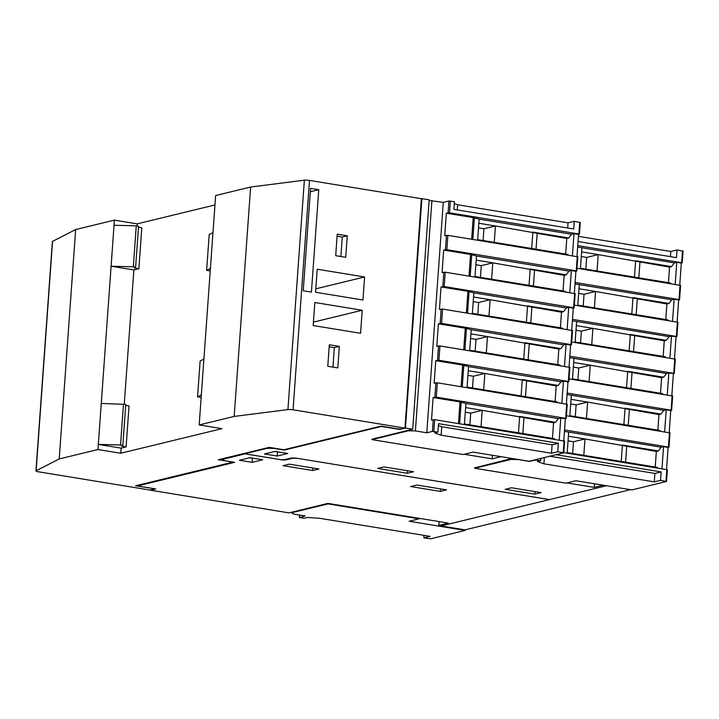 <?xml version="1.0" encoding="UTF-8"?>
<svg xmlns="http://www.w3.org/2000/svg" width="719" height="719" viewBox="0 0 719 719"><rect width="100%" height="100%" fill="white"/><g stroke="black" fill="none" stroke-linecap="round" stroke-linejoin="round"><path stroke-width="1.08" d="M441.044 525.949L465.004 529.867L630.446 489.666M291.698 512.207L291.653 512.737L328.026 503.902L419.15 518.812L409.156 521.248L465.202 530.415L430.708 538.801L423.824 537.875L424.003 535.358M465.238 529.813L465.202 530.415M606.423 485.738L440.855 525.993L438.869 525.364L448.243 523.081L327.954 503.399L288.957 512.872L150.442 490.205L155.69 488.929L137.473 485.945L234.7 462.326L224.67 460.681L222.62 459.333L245.116 453.86L282.019 459.899L285.551 459.971L291.797 458.452A5.213 0.89 4.1 0 1 298.852 458.596L297.486 458.345A5.213 0.89 -175.9 0 0 290.431 458.201L284.185 459.72L280.653 459.657L244.658 453.761L267.153 448.297L274.209 448.44L284.23 450.076L381.465 426.448L399.692 429.432L405.435 428.039L412.724 429.225L372.002 439.183M328.062 503.417L328.026 503.902M419.186 518.327L419.15 518.812M423.824 537.875L430.079 536.356L319.712 518.291L307.247 517.473L303.993 518.264L299.895 517.59L305.108 515.954L293.712 514.094L291.653 512.737M439.138 521.59L438.869 525.364M501.053 456.682L492.147 458.848L464.195 454.273M549.46 499.579L298.852 458.569L549.451 499.606M603.232 485.208L594.254 487.392L566.896 482.916M474.774 467.844L511.991 458.47M534.855 494.142L505.241 489.288L511.488 487.77L541.101 492.623L534.855 494.142L535.035 491.625M407.278 473.264L377.664 468.411L383.91 466.892L413.524 471.745L407.278 473.264L407.457 470.747M277.219 456.044L264.457 453.959L274.955 451.406L287.717 453.491L277.219 456.044L277.507 451.945L274.649 451.478M371.966 439.624L408.338 430.789L415.393 430.924L426.78 432.784L432.407 431.418L437.916 432.119L438.527 423.671L558.357 443.281L557.755 451.73L563.759 452.817L529.139 461.274L473.093 452.107L463.099 454.534L371.966 439.624L372.002 439.12M408.338 430.789L408.374 430.286M577.69 256.782L447.874 235.338L444.71 235.733L446.328 213.21L449.492 212.806L578.894 233.99L579.433 234.178L578.552 234.439L576.98 256.467M575.047 293.649L445.232 272.204L442.068 272.6L443.686 250.077L446.85 249.673L576.252 270.856L576.791 271.045L575.91 271.306L574.337 293.334M572.405 330.515L442.589 309.071L439.426 309.467L441.044 286.944L444.207 286.539L573.609 307.723L574.148 307.912L573.268 308.172L571.686 330.201M569.763 367.382L439.947 345.938L436.784 346.333L438.401 323.811L441.565 323.406L570.967 344.59L571.506 344.778L570.625 345.039L569.044 367.067M567.12 404.249L437.305 382.805L434.141 383.2L435.759 360.677L438.923 360.273L568.325 381.456L568.864 381.645L567.983 381.906L566.401 403.934M564.478 441.115L434.662 419.671L431.499 420.067L433.117 397.544L436.28 397.14L565.682 418.314L566.221 418.512L565.341 418.773L563.759 440.801M555.059 439.372L554.394 438.698L464.447 423.976M552.453 438.383L553.567 422.799L555.562 422.314L519.639 416.436L518.462 432.82M553.567 422.799L482.206 410.306L481.029 426.691M523.953 417.955L522.83 433.53M465.292 412.212L470.711 413.101L482.206 410.306L465.615 407.592M470.711 413.101L469.866 424.866M555.562 422.314L558.411 418.602L560.784 418.027L565.341 418.773M464.402 424.543L465.912 403.467L558.411 418.602M557.701 402.505L557.036 401.831L467.089 387.11M555.095 401.517L556.209 385.932L558.205 385.447L522.282 379.569L521.104 395.953M556.209 385.932L484.849 373.44L483.671 389.824M526.596 381.088L525.472 396.663M467.934 375.345L473.354 376.235L484.849 373.44L468.258 370.725M473.354 376.235L472.509 387.999M558.205 385.447L561.054 381.735L563.426 381.16L567.983 381.906M467.044 387.676L468.554 366.6L561.054 381.735M560.344 365.638L559.679 364.964L469.732 350.243M557.737 364.65L558.852 349.066L560.847 348.58L524.924 342.702L523.747 359.087M558.852 349.066L487.491 336.573L486.314 352.957M529.238 344.221L528.114 359.797M470.577 338.478L475.996 339.368L487.491 336.573L470.9 333.859M475.996 339.368L475.151 351.133M560.847 348.58L563.696 344.868L566.069 344.293L570.625 345.039M469.687 350.809L471.197 329.733L563.696 344.868M562.986 328.772L562.321 328.098L472.374 313.376M560.38 327.783L561.494 312.199L563.489 311.713L527.566 305.836L526.389 322.22M561.494 312.199L490.133 299.706L488.965 316.09M531.88 307.355L530.757 322.93M473.219 301.612L478.638 302.501L490.133 299.706L473.551 296.992M478.638 302.501L477.793 314.266M563.489 311.713L566.338 308.002L568.711 307.426L573.268 308.172M472.329 313.942L473.839 292.867L566.338 308.002M565.628 291.905L564.963 291.231L475.016 276.509M563.022 290.916L564.136 275.332L566.141 274.847L530.209 268.969L529.031 285.353M564.136 275.332L492.776 262.839L491.607 279.224M534.523 270.488L533.399 286.063M475.861 264.745L481.281 265.635L492.776 262.839L476.194 260.125M481.281 265.635L480.436 277.399M566.141 274.847L568.981 271.135L571.353 270.56L575.91 271.306M474.971 277.076L476.481 256L568.981 271.135M568.271 255.038L567.606 254.364L477.659 239.643M565.664 254.05L566.779 238.465L568.783 237.98L532.851 232.102L531.674 248.486M566.779 238.465L495.418 225.973L494.25 242.357M537.165 233.621L536.041 249.196M478.503 227.878L483.923 228.768L495.418 225.973L478.836 223.258M483.923 228.768L483.078 240.532M568.783 237.98L571.623 234.268L573.996 233.693L578.552 234.439M477.614 240.209L479.124 219.133L571.623 234.268M471.664 239.229L473.21 217.605L479.124 219.133M472.832 239.427L474.342 218.351M572.423 255.721L573.996 233.693M446.328 213.21L473.21 217.605M469.022 276.096L470.568 254.472L476.481 256M470.19 276.294L471.7 255.218M569.781 292.588L571.353 270.56M443.686 250.077L470.568 254.472M466.379 312.963L467.925 291.339L473.839 292.867M467.548 313.16L469.058 292.085M567.138 329.455L568.711 307.426M441.044 286.944L467.925 291.339M463.737 349.829L465.283 328.206L471.197 329.733M464.905 350.027L466.415 328.951M564.487 366.322L566.069 344.293M438.401 323.811L465.283 328.206M461.095 386.696L462.641 365.072L468.554 366.6M462.263 386.894L463.773 365.818M561.845 403.188L563.426 381.16M435.759 360.677L462.641 365.072M433.117 397.544L459.998 401.939L465.912 403.467M458.452 423.563L459.998 401.939M459.621 423.761L461.131 402.685M559.202 440.055L560.784 418.027M580.152 222.477L574.265 221.317L573.717 228.993L453.887 209.382L454.435 201.706L448.926 201.005L443.299 202.372L429.126 200.457M567.651 228.004L568.019 222.836L574.265 221.317M457.284 209.939L457.661 204.771L568.019 222.836M454.3 203.594L457.661 204.771M557.755 451.73L551.5 453.249L441.142 435.193L434.671 432.91L437.916 432.119M438.392 425.558L441.745 426.744L552.111 444.8L558.357 443.281M441.142 435.193L441.745 426.744M551.5 453.249L552.111 444.8M426.78 432.784L443.299 202.372M415.393 430.924L431.912 200.511M492.147 458.848L492.407 455.262M222.665 458.686L222.62 459.333M137.518 485.307L137.473 485.945M440.28 491.392L410.657 486.547L416.912 485.028L446.526 489.873L440.28 491.392L440.459 488.884M312.693 470.514L283.079 465.669L289.326 464.15L318.948 468.995L312.693 470.514L312.873 468.006M252.18 462.335L239.418 460.25L249.915 457.697L262.678 459.783L252.18 462.335L252.468 458.246L249.61 457.769M594.254 487.392L594.514 483.788M421.262 198.696L429.18 199.738L412.724 429.225M421.891 198.543L405.435 428.039M399.728 428.919L399.692 429.432M234.178 416.427L287.924 409.596A4.17 0.71 4.1 0 1 293.055 409.794L404.941 428.111L421.388 198.714L309.494 180.406A4.17 0.71 -175.9 0 0 304.362 180.199L250.625 187.03L215.628 195.532L199.19 424.929L234.178 416.427L250.625 187.03M404.941 428.111L401.445 428.955L397.913 428.884L381.052 426.124L283.825 449.752L269.248 447.371L218.252 459.756L232.848 462.02M556.111 454.723L661.129 471.907L660.527 480.355L666.531 481.451L631.911 489.909L575.865 480.732L565.871 483.159L474.747 468.249L474.792 467.512M474.747 468.249L511.11 459.414L511.164 458.668M577.752 245.61L682.205 262.812L681.324 263.064L679.752 285.092M575.11 282.477L679.563 299.679L678.682 299.931L677.109 321.959M572.468 319.344L676.921 336.546L676.04 336.798L674.467 358.826M569.825 356.211L674.278 373.413L673.397 373.664L671.825 395.693M567.183 393.077L671.636 410.279L670.755 410.531L669.182 432.559M564.541 429.944L668.994 447.146L668.113 447.398L666.54 469.426M667.25 469.75L563.777 452.611M657.831 468.006L657.166 467.323L567.219 452.611M655.225 467.008L656.339 451.424L658.343 450.939L622.411 445.061L621.234 461.445M656.339 451.424L584.978 438.941L583.81 455.325M626.725 446.58L625.602 462.164M568.064 440.846L573.483 441.727L584.978 438.941L568.396 436.226M573.483 441.727L572.639 453.491M658.343 450.939L661.183 447.227L663.556 446.652L668.113 447.398M567.174 453.168L568.684 432.092L661.183 447.227M669.892 432.883L566.419 415.744M660.473 431.139L659.808 430.456L569.861 415.744M657.867 430.142L658.981 414.557L660.986 414.072L625.054 408.194L623.876 424.578M658.981 414.557L587.621 402.074L586.452 418.458M629.368 409.713L628.244 425.297M570.706 403.979L576.126 404.86L587.621 402.074L571.039 399.36M576.126 404.86L575.281 416.625M660.986 414.072L663.826 410.36L666.198 409.785L670.755 410.531M569.816 416.301L571.335 395.225L663.826 410.36M672.535 396.016L569.062 378.877M663.116 394.273L662.451 393.59L572.504 378.877M660.509 393.275L661.624 377.691L663.628 377.205L627.696 371.328L626.519 387.712M661.624 377.691L590.263 365.207L589.095 381.591M632.01 372.846L630.896 388.431M573.349 367.112L578.768 367.993L590.263 365.207L573.681 362.493M578.768 367.993L577.923 379.758M663.628 377.205L666.468 373.494L668.841 372.918L673.397 373.664M572.459 379.434L573.978 358.359L666.468 373.494M675.177 359.149L571.704 342.01M665.758 357.406L665.093 356.723L575.146 342.01M663.152 356.408L664.266 340.824L666.27 340.339L630.338 334.461L629.161 350.845M664.266 340.824L592.905 328.34L591.737 344.725M634.652 335.98L633.538 351.564M575.991 330.246L581.41 331.126L592.905 328.34L576.323 325.626M581.41 331.126L580.566 342.891M666.27 340.339L669.11 336.627L671.483 336.052L676.04 336.798M575.11 342.568L576.62 321.492L669.11 336.627M677.819 322.283L574.346 305.144M668.4 320.539L667.735 319.856L577.788 305.144M665.794 319.542L666.908 303.957L668.913 303.472L632.981 297.594L631.803 313.978M666.908 303.957L595.548 291.474L594.379 307.858M637.295 299.113L636.18 314.697M578.633 293.379L584.053 294.26L595.548 291.474L578.966 288.759M584.053 294.26L583.208 306.024M668.913 303.472L671.753 299.76L674.125 299.185L678.682 299.931M577.752 305.701L579.262 284.625L671.753 299.76M680.462 285.416L576.989 268.277M671.043 283.672L670.378 282.989L580.431 268.277M668.436 282.675L669.551 267.091L671.555 266.605L635.623 260.727L634.446 277.112M669.551 267.091L598.19 254.607L597.022 270.991M639.937 262.246L638.823 277.831M581.276 256.512L586.695 257.393L598.19 254.607L581.608 251.893M586.695 257.393L585.85 269.158M671.555 266.605L674.395 262.893L676.768 262.318L681.324 263.064M580.395 268.834L581.905 247.758L674.395 262.893M577.654 247.066L581.905 247.758M675.195 284.347L676.768 262.318M575.002 283.933L579.262 284.625M672.553 321.213L674.125 299.185M572.36 320.8L576.62 321.492M669.91 358.08L671.483 336.052M569.718 357.667L573.978 358.359M667.268 394.947L668.841 372.918M567.075 394.533L571.335 395.225M664.626 431.813L666.198 409.785M564.433 431.4L568.684 432.092M661.983 468.68L663.556 446.652M511.11 459.414L518.165 459.549L529.552 461.418L535.179 460.052L540.688 460.753L540.859 458.425M682.924 251.111L677.046 249.942L676.489 257.627L578.049 241.512M670.423 256.629L670.791 251.461L677.046 249.942M578.418 236.344L670.791 251.461M660.527 480.355L654.281 481.874L543.915 463.818L537.444 461.535L540.688 460.753M549.864 456.241L654.883 473.426L661.129 471.907M543.915 463.818L544.364 457.581M654.281 481.874L654.883 473.426M232.839 462.146L135.603 485.774L152.473 488.408M152.464 488.525L153.498 489.208L153.542 488.578M153.498 489.208L149.992 490.052L38.107 471.745A4.17 0.71 4.1 0 1 35.95 470.963A4.17 0.71 4.1 0 1 36.121 470.783L59.219 458.938L75.657 229.55L52.559 241.386A4.17 0.71 -175.9 0 0 52.397 241.566L35.95 470.963M311.426 292.103L303.229 290.755L310.572 188.351L318.769 189.69L311.426 292.103M347.268 235.796L345.731 257.303L335.71 255.667L337.247 234.16L347.268 235.796L342.271 237.018L340.878 256.512M339.341 346.396L337.804 367.903L327.783 366.268L329.32 344.761L339.341 346.396L334.344 347.619L332.951 367.112M364.605 276.968L362.951 300.012L315.569 292.256L317.214 269.221L364.605 276.968L315.812 288.831M362.223 310.257L360.57 333.292L313.178 325.545L314.832 302.501L362.223 310.257L313.43 322.112M318.769 189.69L310.32 191.748M337.103 236.165L342.271 237.018M329.176 346.765L334.344 347.619M59.219 458.938L97.964 449.528L120.738 453.249L221.973 428.659L199.19 424.929M138.47 227.222L141.814 227.77L138.884 268.726L133.878 269.94L111.103 266.219L114.402 220.131L75.657 229.55M124.261 404.159L133.878 269.94M125.69 405.408L129.043 405.956L126.104 446.921L121.107 448.135L98.323 444.405L111.103 266.219L133.321 266.803L136.259 225.838L114.033 225.254M120.738 453.249L121.107 448.135M214.954 204.96L137.185 223.861L114.402 220.131M137.032 225.964L137.185 223.861M133.321 266.803L135.603 267.18L134.327 267.98L138.884 268.726M135.603 267.18L138.542 226.215L136.259 225.838M97.964 449.528L98.323 444.405L120.549 444.989L122.832 445.367L121.547 446.175L126.104 446.921M122.832 445.367L125.762 404.402L101.262 403.44M120.549 444.989L123.488 404.033M212.977 232.588L209.193 234.565L206.623 270.407L210.406 268.43M210.227 270.91L206.623 270.407M203.908 359.06L200.125 361.037L197.554 396.879L201.338 394.902M201.158 397.382L197.554 396.879M299.643 515.065L299.481 517.321M576.252 270.856L577.276 256.512M446.85 249.673L447.874 235.338M445.438 249.646L446.463 235.311M573.609 307.723L574.634 293.379M444.207 286.539L445.232 272.204M442.796 286.513L443.821 272.177M570.967 344.59L571.991 330.246M441.565 323.406L442.589 309.071M440.154 323.379L441.178 309.044M568.325 381.456L569.349 367.112M438.923 360.273L439.947 345.938M437.512 360.246L438.536 345.911M565.682 418.314L566.707 403.979M436.28 397.14L437.305 382.805M434.869 397.113L435.894 382.778M432.407 431.418L433.251 419.644M433.818 431.454L434.662 419.671M563.22 452.628L564.064 440.846M578.894 233.99L579.739 222.207M449.492 212.806L450.337 201.032M448.081 212.779L448.926 201.005M285.587 459.378L285.551 459.971M679.024 299.481L680.048 285.146M676.381 336.348L677.406 322.013M673.739 373.215L674.764 358.88M671.097 410.082L672.121 395.747M668.454 446.948L669.479 432.613M536.59 460.079L536.635 459.459M665.992 481.254L666.837 469.48M681.666 262.615L682.511 250.841M293.055 409.794L309.494 180.406M287.924 409.596L304.362 180.199M36.121 470.783L52.559 241.386M299.356 517.401L299.526 515.047M577.815 256.71L576.791 271.045M575.173 293.577L574.148 307.912M572.531 330.443L571.506 344.778M569.888 367.31L568.864 381.645M567.246 404.177L566.221 418.512M564.604 441.044L563.759 452.817M580.278 222.405L579.433 234.178M680.587 285.335L679.563 299.679M677.945 322.202L676.921 336.546M675.303 359.069L674.278 373.413M672.66 395.935L671.636 410.279M670.018 432.802L668.994 447.146M667.376 469.669L666.531 481.451M683.05 251.03L682.205 262.812"/></g></svg>
